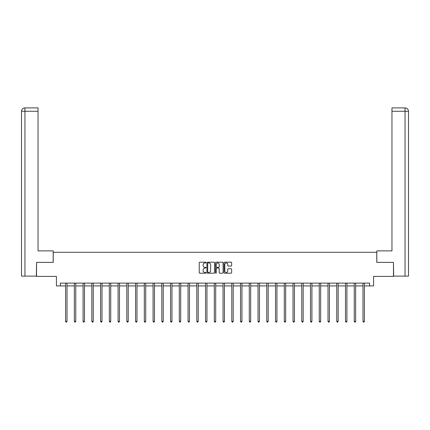 <?xml version="1.0" encoding="UTF-8"?>
<svg xmlns="http://www.w3.org/2000/svg" width="430" height="430" viewBox="0 0 430 430"><rect width="100%" height="100%" fill="white"/><g stroke="black" fill="none" stroke-linecap="round" stroke-linejoin="round"><path stroke-width="0.64" d="M206.029 262.585A0.387 0.387 0 0 0 205.642 262.198L199.794 262.198A0.548 0.548 0 0 0 199.246 262.746L199.246 272.652A0.548 0.548 0 0 0 199.794 273.206L205.642 273.206A0.387 0.387 0 0 0 206.029 272.819A0.387 0.387 0 0 0 205.642 272.432L204.884 272.432A1.763 1.763 0 0 1 203.127 270.674L203.127 269.846A1.763 1.763 0 0 1 204.884 268.083L205.642 268.083A0.387 0.387 0 0 0 206.029 267.702A0.387 0.387 0 0 0 205.642 267.315L204.884 267.315A1.763 1.763 0 0 1 203.127 265.552L203.127 264.729A1.763 1.763 0 0 1 204.884 262.966L205.642 262.966A0.387 0.387 0 0 0 206.029 262.585M231.082 266.079A0.548 0.548 0 0 0 231.636 265.525L231.636 262.746A0.548 0.548 0 0 0 231.082 262.198L224.589 262.198A0.548 0.548 0 0 0 224.041 262.746L224.041 272.652A0.548 0.548 0 0 0 224.589 273.206L231.082 273.206A0.548 0.548 0 0 0 231.636 272.652L231.636 269.298A0.548 0.548 0 0 0 231.082 268.745L228.303 268.745A0.548 0.548 0 0 0 227.755 269.298L227.755 270.959A1.473 1.473 0 0 1 226.282 272.432A1.473 1.473 0 0 1 224.809 270.959L224.809 264.439A1.473 1.473 0 0 1 226.282 262.966A1.473 1.473 0 0 1 227.755 264.439L227.755 265.525A0.548 0.548 0 0 0 228.303 266.079L231.082 266.079M60.356 285.923L60.356 283.123L369.644 283.123L369.644 285.923L373.568 285.923L373.568 276.393L393.471 276.393L393.471 262.375L376.766 262.375L376.766 252.281L53.234 252.281L53.234 262.375L36.528 262.375L36.528 276.393L56.432 276.393L56.432 285.923L65.602 285.923M214.516 262.746A0.548 0.548 0 0 0 213.968 262.198L207.475 262.198A0.548 0.548 0 0 0 206.921 262.746L206.921 272.652A0.548 0.548 0 0 0 207.475 273.206L213.968 273.206A0.548 0.548 0 0 0 214.516 272.652L214.516 262.746M216.032 262.198L222.525 262.198A0.548 0.548 0 0 1 223.079 262.746L223.079 272.652A0.548 0.548 0 0 1 222.525 273.206L219.746 273.206A0.548 0.548 0 0 1 219.198 272.652L219.198 268.637A0.548 0.548 0 0 0 218.644 268.083L216.801 268.083A0.548 0.548 0 0 0 216.252 268.637L216.252 272.819A0.387 0.387 0 0 1 215.865 273.206A0.387 0.387 0 0 1 215.484 272.819L215.484 262.746A0.548 0.548 0 0 1 216.032 262.198M66.999 285.923L74.347 285.923M75.75 285.923L83.092 285.923M84.495 285.923L91.843 285.923M93.24 285.923L100.588 285.923M101.991 285.923L109.333 285.923M110.736 285.923L118.083 285.923M119.481 285.923L126.829 285.923M128.231 285.923L135.574 285.923M136.976 285.923L144.324 285.923M145.727 285.923L153.069 285.923M154.472 285.923L161.814 285.923M163.217 285.923L170.565 285.923M171.968 285.923L179.31 285.923M180.713 285.923L188.06 285.923M189.458 285.923L196.806 285.923M198.208 285.923L205.551 285.923M206.954 285.923L214.301 285.923M215.699 285.923L223.046 285.923M224.449 285.923L231.791 285.923M233.194 285.923L240.542 285.923M241.939 285.923L249.287 285.923M250.69 285.923L258.032 285.923M259.435 285.923L266.783 285.923M268.186 285.923L275.528 285.923M276.931 285.923L284.273 285.923M285.676 285.923L293.023 285.923M294.426 285.923L301.769 285.923M303.171 285.923L310.519 285.923M311.917 285.923L319.264 285.923M320.667 285.923L328.009 285.923M329.412 285.923L336.76 285.923M338.157 285.923L345.505 285.923M346.908 285.923L354.25 285.923M355.653 285.923L363.001 285.923M364.398 285.923L369.644 285.923M208.077 262.966A0.387 0.387 0 0 0 207.695 263.353L207.695 272.05A0.387 0.387 0 0 0 208.077 272.432L208.878 272.432A1.763 1.763 0 0 0 210.641 270.674L210.641 264.729A1.763 1.763 0 0 0 208.878 262.966L208.077 262.966M219.198 264.466A1.473 1.473 0 0 0 217.725 262.993A1.473 1.473 0 0 0 216.252 264.466L216.252 266.767A0.548 0.548 0 0 0 216.801 267.315L218.644 267.315A0.548 0.548 0 0 0 219.198 266.767L219.198 264.466M67.075 283.123L67.042 283.203A0.559 0.559 0 0 0 66.999 283.413L66.999 321.371L65.602 321.371L65.602 283.413A0.559 0.559 0 0 0 65.559 283.203L65.527 283.123M66.999 321.371L66.58 322.102L66.021 322.102L65.602 321.371M53.18 262.375L53.18 250.878L38.039 250.878L38.039 111.262L24.951 111.262L24.951 276.114L36.356 276.114L36.528 262.375M24.951 276.114L21.5 276.114L21.5 111.262C21.699 109.22 22.822 108.097 24.859 107.898L38.039 107.898L38.039 111.262M25.703 107.898L38.039 107.898M21.5 111.262L24.951 111.262L24.87 107.898C22.817 108.102 21.699 109.22 21.5 111.262L21.5 242.472M376.82 262.375L376.82 250.878L391.961 250.878L391.961 107.898L405.13 107.898L391.961 107.898M408.5 276.114L408.5 242.472L408.5 276.114L393.644 276.114L393.471 262.375M404.297 107.898L405.049 107.898L405.049 111.262L391.961 111.262M405.049 276.114L405.049 111.262L408.5 111.262L408.5 242.472L408.5 111.262C408.301 109.22 407.178 108.097 405.141 107.898M75.82 283.123L75.787 283.203A0.559 0.559 0 0 0 75.75 283.413L75.75 321.371L74.347 321.371L74.347 283.413A0.559 0.559 0 0 0 74.304 283.203L74.272 283.123M75.75 321.371L75.325 322.102L74.766 322.102L74.347 321.371M84.57 283.123L84.538 283.203A0.559 0.559 0 0 0 84.495 283.413L84.495 321.371L83.092 321.371L83.092 283.413A0.559 0.559 0 0 0 83.055 283.203L83.022 283.123M84.495 321.371L84.076 322.102L83.517 322.102L83.092 321.371M93.315 283.123L93.283 283.203A0.559 0.559 0 0 0 93.24 283.413L93.24 321.371L91.843 321.371L91.843 283.413A0.559 0.559 0 0 0 91.8 283.203L91.767 283.123M93.24 321.371L92.821 322.102L92.262 322.102L91.843 321.371M102.06 283.123L102.028 283.203A0.559 0.559 0 0 0 101.991 283.413L101.991 321.371L100.588 321.371L100.588 283.413A0.559 0.559 0 0 0 100.545 283.203L100.513 283.123M101.991 321.371L101.571 322.102L101.007 322.102L100.588 321.371M110.811 283.123L110.779 283.203A0.559 0.559 0 0 0 110.736 283.413L110.736 321.371L109.333 321.371L109.333 283.413A0.559 0.559 0 0 0 109.295 283.203L109.263 283.123M110.736 321.371L110.317 322.102L109.757 322.102L109.333 321.371M119.556 283.123L119.524 283.203A0.559 0.559 0 0 0 119.481 283.413L119.481 321.371L118.083 321.371L118.083 283.413A0.559 0.559 0 0 0 118.04 283.203L118.008 283.123M119.481 321.371L119.062 322.102L118.503 322.102L118.083 321.371M128.307 283.123L128.269 283.203A0.559 0.559 0 0 0 128.231 283.413L128.231 321.371L126.829 321.371L126.829 283.413A0.559 0.559 0 0 0 126.791 283.203L126.753 283.123M128.231 321.371L127.812 322.102L127.248 322.102L126.829 321.371M137.052 283.123L137.019 283.203A0.559 0.559 0 0 0 136.976 283.413L136.976 321.371L135.574 321.371L135.574 283.413A0.559 0.559 0 0 0 135.536 283.203L135.504 283.123M136.976 321.371L136.557 322.102L135.998 322.102L135.574 321.371M145.797 283.123L145.765 283.203A0.559 0.559 0 0 0 145.727 283.413L145.727 321.371L144.324 321.371L144.324 283.413A0.559 0.559 0 0 0 144.281 283.203L144.249 283.123M145.727 321.371L145.302 322.102L144.743 322.102L144.324 321.371M154.547 283.123L154.51 283.203A0.559 0.559 0 0 0 154.472 283.413L154.472 321.371L153.069 321.371L153.069 283.413A0.559 0.559 0 0 0 153.032 283.203L152.994 283.123M154.472 321.371L154.053 322.102L153.488 322.102L153.069 321.371M163.292 283.123L163.26 283.203A0.559 0.559 0 0 0 163.217 283.413L163.217 321.371L161.814 321.371L161.814 283.413A0.559 0.559 0 0 0 161.777 283.203L161.744 283.123M163.217 321.371L162.798 322.102L162.239 322.102L161.814 321.371M172.038 283.123L172.005 283.203A0.559 0.559 0 0 0 171.968 283.413L171.968 321.371L170.565 321.371L170.565 283.413A0.559 0.559 0 0 0 170.522 283.203L170.49 283.123M171.968 321.371L171.543 322.102L170.984 322.102L170.565 321.371M180.788 283.123L180.756 283.203A0.559 0.559 0 0 0 180.713 283.413L180.713 321.371L179.31 321.371L179.31 283.413A0.559 0.559 0 0 0 179.272 283.203L179.235 283.123M180.713 321.371L180.294 322.102L179.729 322.102L179.31 321.371M189.533 283.123L189.501 283.203A0.559 0.559 0 0 0 189.458 283.413L189.458 321.371L188.06 321.371L188.06 283.413A0.559 0.559 0 0 0 188.018 283.203L187.985 283.123M189.458 321.371L189.039 322.102L188.48 322.102L188.06 321.371M198.278 283.123L198.246 283.203A0.559 0.559 0 0 0 198.208 283.413L198.208 321.371L196.806 321.371L196.806 283.413A0.559 0.559 0 0 0 196.763 283.203L196.73 283.123M198.208 321.371L197.784 322.102L197.225 322.102L196.806 321.371M207.029 283.123L206.997 283.203A0.559 0.559 0 0 0 206.954 283.413L206.954 321.371L205.551 321.371L205.551 283.413A0.559 0.559 0 0 0 205.513 283.203L205.481 283.123M206.954 321.371L206.534 322.102L205.97 322.102L205.551 321.371M215.774 283.123L215.742 283.203A0.559 0.559 0 0 0 215.699 283.413L215.699 321.371L214.301 321.371L214.301 283.413A0.559 0.559 0 0 0 214.258 283.203L214.226 283.123M215.699 321.371L215.279 322.102L214.72 322.102L214.301 321.371M224.519 283.123L224.487 283.203A0.559 0.559 0 0 0 224.449 283.413L224.449 321.371L223.046 321.371L223.046 283.413A0.559 0.559 0 0 0 223.003 283.203L222.971 283.123M224.449 321.371L224.03 322.102L223.466 322.102L223.046 321.371M233.27 283.123L233.237 283.203A0.559 0.559 0 0 0 233.194 283.413L233.194 321.371L231.791 321.371L231.791 283.413A0.559 0.559 0 0 0 231.754 283.203L231.722 283.123M233.194 321.371L232.775 322.102L232.216 322.102L231.791 321.371M242.015 283.123L241.982 283.203A0.559 0.559 0 0 0 241.939 283.413L241.939 321.371L240.542 321.371L240.542 283.413A0.559 0.559 0 0 0 240.499 283.203L240.467 283.123M241.939 321.371L241.52 322.102L240.961 322.102L240.542 321.371M250.765 283.123L250.728 283.203A0.559 0.559 0 0 0 250.69 283.413L250.69 321.371L249.287 321.371L249.287 283.413A0.559 0.559 0 0 0 249.244 283.203L249.212 283.123M250.69 321.371L250.271 322.102L249.706 322.102L249.287 321.371M259.51 283.123L259.478 283.203A0.559 0.559 0 0 0 259.435 283.413L259.435 321.371L258.032 321.371L258.032 283.413A0.559 0.559 0 0 0 257.995 283.203L257.962 283.123M259.435 321.371L259.016 322.102L258.457 322.102L258.032 321.371M268.255 283.123L268.223 283.203A0.559 0.559 0 0 0 268.186 283.413L268.186 321.371L266.783 321.371L266.783 283.413A0.559 0.559 0 0 0 266.74 283.203L266.707 283.123M268.186 321.371L267.761 322.102L267.202 322.102L266.783 321.371M277.006 283.123L276.968 283.203A0.559 0.559 0 0 0 276.931 283.413L276.931 321.371L275.528 321.371L275.528 283.413A0.559 0.559 0 0 0 275.49 283.203L275.453 283.123M276.931 321.371L276.512 322.102L275.947 322.102L275.528 321.371M285.751 283.123L285.719 283.203A0.559 0.559 0 0 0 285.676 283.413L285.676 321.371L284.273 321.371L284.273 283.413A0.559 0.559 0 0 0 284.235 283.203L284.203 283.123M285.676 321.371L285.257 322.102L284.698 322.102L284.273 321.371M294.496 283.123L294.464 283.203A0.559 0.559 0 0 0 294.426 283.413L294.426 321.371L293.023 321.371L293.023 283.413A0.559 0.559 0 0 0 292.981 283.203L292.948 283.123M294.426 321.371L294.002 322.102L293.443 322.102L293.023 321.371M303.247 283.123L303.209 283.203A0.559 0.559 0 0 0 303.171 283.413L303.171 321.371L301.769 321.371L301.769 283.413A0.559 0.559 0 0 0 301.731 283.203L301.693 283.123M303.171 321.371L302.752 322.102L302.188 322.102L301.769 321.371M311.992 283.123L311.96 283.203A0.559 0.559 0 0 0 311.917 283.413L311.917 321.371L310.519 321.371L310.519 283.413A0.559 0.559 0 0 0 310.476 283.203L310.444 283.123M311.917 321.371L311.497 322.102L310.938 322.102L310.519 321.371M320.737 283.123L320.705 283.203A0.559 0.559 0 0 0 320.667 283.413L320.667 321.371L319.264 321.371L319.264 283.413A0.559 0.559 0 0 0 319.221 283.203L319.189 283.123M320.667 321.371L320.242 322.102L319.683 322.102L319.264 321.371M329.488 283.123L329.455 283.203A0.559 0.559 0 0 0 329.412 283.413L329.412 321.371L328.009 321.371L328.009 283.413A0.559 0.559 0 0 0 327.972 283.203L327.94 283.123M329.412 321.371L328.993 322.102L328.429 322.102L328.009 321.371M338.233 283.123L338.2 283.203A0.559 0.559 0 0 0 338.157 283.413L338.157 321.371L336.76 321.371L336.76 283.413A0.559 0.559 0 0 0 336.717 283.203L336.685 283.123M338.157 321.371L337.738 322.102L337.179 322.102L336.76 321.371M346.978 283.123L346.945 283.203A0.559 0.559 0 0 0 346.908 283.413L346.908 321.371L345.505 321.371L345.505 283.413A0.559 0.559 0 0 0 345.462 283.203L345.43 283.123M346.908 321.371L346.483 322.102L345.924 322.102L345.505 321.371M355.728 283.123L355.696 283.203A0.559 0.559 0 0 0 355.653 283.413L355.653 321.371L354.25 321.371L354.25 283.413A0.559 0.559 0 0 0 354.212 283.203L354.18 283.123M355.653 321.371L355.234 322.102L354.675 322.102L354.25 321.371M364.473 283.123L364.441 283.203A0.559 0.559 0 0 0 364.398 283.413L364.398 321.371L363.001 321.371L363.001 283.413A0.559 0.559 0 0 0 362.958 283.203L362.925 283.123M364.398 321.371L363.979 322.102L363.42 322.102L363.001 321.371"/></g></svg>

